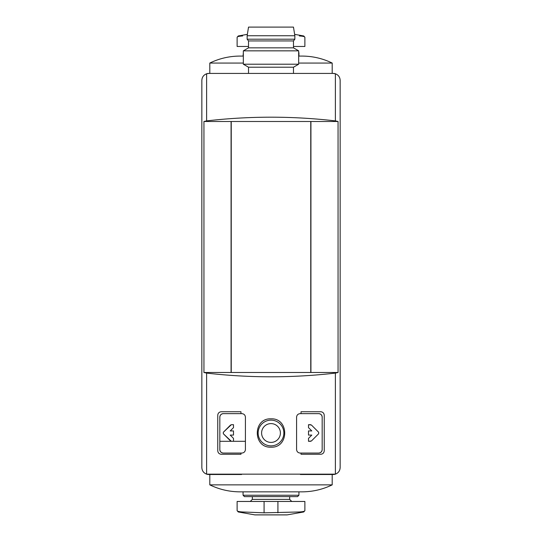 <?xml version="1.0" encoding="UTF-8"?>
<svg xmlns="http://www.w3.org/2000/svg" width="542" height="542" viewBox="0 0 542 542"><rect width="100%" height="100%" fill="white"/><g stroke="black" fill="none" stroke-linecap="round" stroke-linejoin="round"><path stroke-width="0.81" d="M219.828 441.303L245.418 441.303M338.059 372.496L203.941 372.496L206.617 373.092C249.537 378.031 292.463 378.031 335.383 373.092L338.059 372.496L338.059 121.489L335.383 120.9L335.383 73.773C338.377 74.938 339.969 77.133 340.152 80.345L340.152 467.577C339.969 470.795 338.377 472.983 335.383 474.155L206.617 474.155C203.623 472.983 202.03 470.795 201.848 467.577L201.848 80.345C202.03 77.133 203.623 74.938 206.617 73.773L208.765 73.427L333.235 73.427L335.383 73.773A6.917 6.917 0 0 0 333.235 73.427L300.39 73.427M338.059 121.489L231.068 121.489L231.068 372.496M231.068 121.489L203.941 121.489L203.941 372.496M245.418 449.603L245.418 417.103C245.174 415.03 244.015 413.878 241.956 413.641L223.29 413.641L240.966 413.641L240.966 411.744L221.211 411.744C219.158 411.967 218.006 413.119 217.755 415.199L217.755 450.808C218.006 452.888 219.158 454.047 221.211 454.271L240.966 454.271L240.966 453.058L223.29 453.058C221.231 452.834 220.079 451.682 219.828 449.603A3.455 3.455 0 0 0 223.29 453.058L241.956 453.058C244.015 452.821 245.174 451.669 245.418 449.603C245.174 451.669 244.015 452.821 241.956 453.058M296.582 417.103L296.582 449.603C296.826 451.669 297.985 452.821 300.044 453.058L318.71 453.058A3.455 3.455 0 0 0 322.172 449.603C321.921 451.682 320.769 452.834 318.71 453.058L301.034 453.058L301.034 454.271L320.789 454.271C322.842 454.047 323.994 452.895 324.245 450.808L324.245 415.199C323.994 413.119 322.842 411.967 320.789 411.744L301.034 411.744L301.034 413.641L318.71 413.641L300.044 413.641C297.985 413.878 296.826 415.03 296.582 417.103C296.826 415.03 297.985 413.878 300.044 413.641M271 418.831C252.728 417.984 252.721 448.01 270.993 447.184C289.252 448.051 289.299 417.997 271 418.831M301.034 454.271L320.789 454.271M320.789 411.744L301.034 411.744M322.172 417.103A3.455 3.455 0 0 0 318.71 413.641C320.769 413.871 321.921 415.023 322.172 417.103L322.172 449.603M335.383 120.9C292.463 115.954 249.537 115.954 206.617 120.9L203.941 121.489M310.932 121.489L310.932 372.496M221.211 454.271L240.966 454.271M240.966 411.744L221.211 411.744M223.29 413.641A3.455 3.455 0 0 0 219.828 417.103C220.079 415.023 221.231 413.871 223.29 413.641M219.828 449.603L219.828 417.103M308.5 435.077L311.799 435.077L308.5 435.077L308.5 430.931L311.799 430.931L308.5 427.631L308.5 424.704L311.413 425.009L318.669 432.272L318.669 433.736L311.413 440.998L308.5 441.303L308.5 438.376L311.799 435.077L308.5 438.376M233.5 427.631L230.201 430.931L233.5 430.931L230.201 430.931L233.5 427.631L233.5 424.704L231.326 424.704L233.5 424.704M233.5 435.077L230.201 435.077L233.5 435.077L233.5 430.931M230.201 435.077L233.5 438.376L230.201 435.077M233.5 441.303L231.326 441.303L233.5 441.303L233.5 438.376M231.326 441.303L223.331 433.736L223.331 432.272L231.326 424.704M271 420.145A12.859 12.859 0 0 1 282.138 439.433A12.859 12.859 0 0 1 259.862 439.433A12.859 12.859 0 0 1 271 420.145A12.859 12.859 0 0 1 282.138 439.433A12.859 12.859 0 0 1 259.862 439.433A12.859 12.859 0 0 1 271 420.145M208.765 73.427A6.917 6.917 0 0 0 206.617 73.773L206.617 120.9M206.617 373.092L206.617 474.155A6.917 6.917 0 0 0 208.765 474.494L241.61 474.494M300.39 474.494L333.235 474.494A6.917 6.917 0 0 0 335.383 474.155L335.383 373.092M340.152 467.577L340.152 80.345M248.527 73.427L248.527 67.208L293.473 67.208L298.662 64.213L298.662 50.84L243.338 50.84L243.338 64.213L298.662 64.213M248.527 67.208L243.338 64.213M243.338 50.84L248.527 47.845L293.473 47.845L298.662 50.84M248.527 47.845L248.527 40.928L293.473 40.928L294.855 39.2L294.855 35.745L247.145 35.745L247.145 39.2L294.855 39.2M248.527 40.928L247.145 39.2M247.145 35.745L248.527 27.1L293.473 27.1L294.855 35.745M231.238 121.489L231.238 372.496M310.762 121.489L310.762 372.496M308.5 441.303L310.674 441.303M311.413 440.998L318.669 433.736M318.669 432.272L311.413 425.009M310.674 424.704L308.5 424.704M308.5 427.631L311.799 430.931L308.5 430.931M230.587 425.009L223.331 432.272M223.331 433.736L230.587 440.998M304.882 510.605L304.882 501.465L237.118 501.465L237.118 510.605C237.166 511.289 239.002 511.743 242.62 511.966L264.083 512.827L299.38 511.966C302.992 511.743 304.828 511.289 304.882 510.605L303.744 511.966L299.38 511.966M298.933 495.239L243.067 495.239L244.449 496.621L297.551 496.621L298.933 495.239L298.933 491.845M271 484.866L332.199 484.866C322.632 489.487 312.544 491.818 301.921 491.845L240.079 491.845C229.456 491.818 219.368 489.487 209.801 484.866L271 484.866M303.744 511.966L287.267 514.866L254.733 514.866L238.256 511.966L242.62 511.966M243.338 52.682L243.067 56.077M243.338 63.055L209.801 63.055C219.368 58.434 229.456 56.111 240.079 56.077L243.338 56.077M298.662 56.077L301.921 56.077C312.544 56.111 322.632 58.434 332.199 63.055L298.662 63.055M237.118 37.323L238.256 35.962L242.62 35.962C239.008 36.185 237.172 36.639 237.118 37.323L237.118 46.463L248.527 46.463M293.473 46.463L304.882 46.463L304.882 37.323C304.834 36.632 302.998 36.178 299.38 35.962L303.744 35.962L294.631 34.356M271 423.6A9.404 9.404 0 0 1 279.144 437.706A9.404 9.404 0 0 1 262.856 437.706A9.404 9.404 0 0 1 271 423.6M264.083 501.465L264.083 512.827M277.917 501.465L277.917 512.827M250.255 501.465L252.328 499.385L289.672 499.385L291.745 501.465M293.473 73.427L293.473 67.208M293.473 47.845L293.473 40.928M289.672 499.385L289.672 496.621M252.328 499.385L252.328 496.621M243.067 495.239L243.067 491.845M332.199 484.866L332.199 474.494M209.801 484.866L209.801 474.494M237.118 510.605L238.256 511.966M286.542 514.866L287.267 514.866M255.099 514.9L286.901 514.9M298.933 52.682L298.933 56.077M209.801 63.055L209.801 73.427M332.199 63.055L332.199 73.427M304.882 37.323L303.744 35.962M247.369 34.356L238.256 35.962"/></g></svg>
